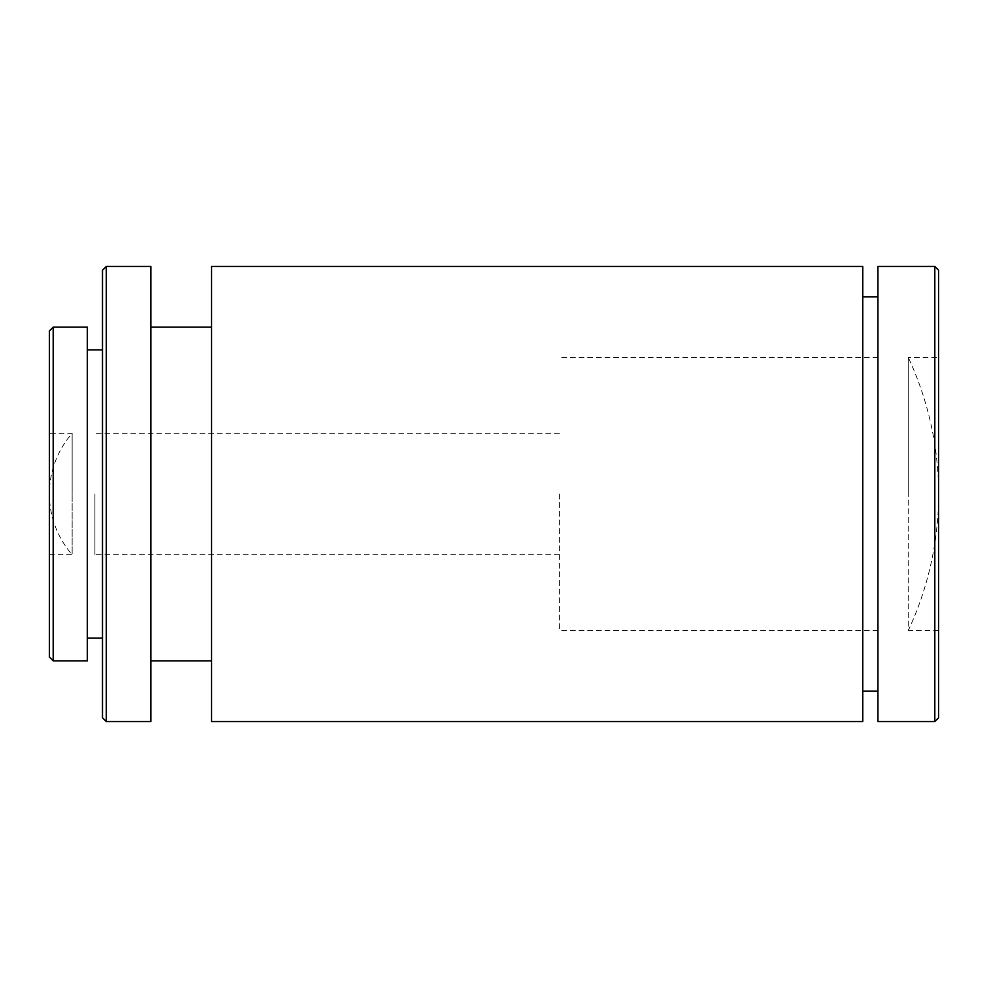 <?xml version="1.0" encoding="UTF-8"?>
<svg xmlns="http://www.w3.org/2000/svg" width="988" height="988" viewBox="0 0 988 988"><rect width="100%" height="100%" fill="white"/><g stroke="black" fill="none" stroke-linecap="round" stroke-linejoin="round"><path stroke-width="0.74" stroke-dasharray="4.94 3.71" d="M49.4 330.931L49.4 657.069M53.191 660.861L53.191 327.139M102.493 270.255L102.493 717.745M106.284 721.536L106.284 266.464M938.6 717.745L938.6 270.255M934.809 266.464L934.809 721.536M49.4 554.676L72.149 554.676L72.149 494L72.149 554.676A92.279 92.279 0 0 1 49.4 494L49.4 433.324L49.4 494A92.279 92.279 0 0 1 72.149 433.324L72.149 494L72.149 433.324L49.4 433.324M87.327 327.139L87.327 660.861M150.88 266.464L150.88 721.536M211.556 266.464L211.556 721.536M862.759 266.464L862.759 721.536M877.924 266.464L877.924 721.536M938.6 630.517L908.268 630.517L908.268 494L908.268 630.517A322.335 322.335 0 0 0 908.268 357.483L908.268 494L908.268 357.483L938.6 357.483M877.924 494L877.924 691.192L877.924 494M211.556 494L211.556 660.861L211.556 494M102.493 494L102.493 638.1L102.493 494M559.381 494L559.381 630.517L559.381 494M94.91 494L94.91 554.676L94.91 494M877.924 630.517L559.381 630.517M559.381 554.676L94.91 554.676M559.381 433.324L94.91 433.324M877.924 357.483L559.381 357.483"/><path stroke-width="1.48" d="M53.191 660.861L49.4 657.069L49.4 330.931L53.191 327.139L53.191 660.861L87.327 660.861L87.327 327.139L53.191 327.139M106.284 721.536L102.493 717.745L102.493 270.255L106.284 266.464L106.284 721.536L150.88 721.536L150.88 266.464L106.284 266.464M934.809 266.464L938.6 270.255L938.6 717.745L934.809 721.536L934.809 266.464L877.924 266.464L877.924 721.536L934.809 721.536M862.759 494L862.759 266.464L211.556 266.464L211.556 721.536L862.759 721.536L862.759 494M102.493 349.9L87.327 349.9M211.556 327.139L150.88 327.139M877.924 296.808L862.759 296.808M877.924 691.192L862.759 691.192M211.556 660.861L150.88 660.861M102.493 638.1L87.327 638.1"/></g></svg>
